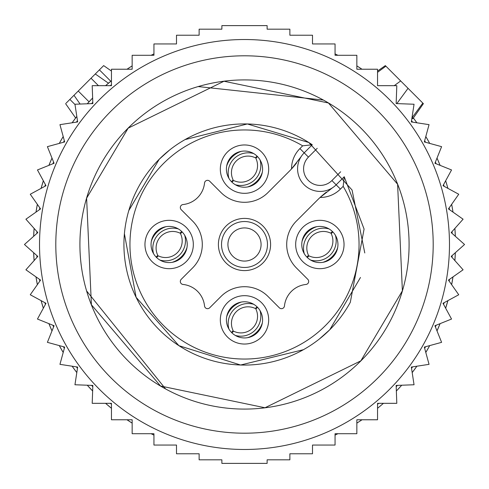 <?xml version="1.0" encoding="UTF-8"?>
<svg xmlns="http://www.w3.org/2000/svg" width="489" height="489" viewBox="0 0 489 489"><rect width="100%" height="100%" fill="white"/><g stroke="black" fill="none" stroke-linecap="round" stroke-linejoin="round"><path stroke-width="0.73" d="M411.964 117.867L422.82 103.1L423.395 103.668L385.332 65.605L385.9 66.18L377.545 72.323M411.885 118.405L412.899 118.662L412.429 117.232M413.37 117.977L416.872 122.788A211.01 211.01 0 0 0 413.37 117.983A211.01 211.01 0 0 1 416.866 122.788L429.049 124.652L424.324 141.932L441.604 146.657L434.923 163.277L451.543 169.958L442.991 185.704L458.737 194.249L448.437 208.907L463.089 219.206L451.176 232.581L464.55 244.5L451.176 256.419L463.089 269.794L448.437 280.093L458.737 294.751L442.991 303.296L451.543 319.042L434.923 325.723L441.604 342.343L424.324 347.068L429.049 364.348L411.341 367.056L414.049 384.764L396.151 385.424L396.805 403.321L377.545 403.321L377.545 419.776L356.848 419.776L356.848 433.712L335.057 433.712L335.057 445.057L312.502 445.057L312.502 453.78L289.873 453.78L289.873 459.819L267.122 459.819L267.122 463.383L221.878 463.383L221.878 459.819L199.127 459.819L199.127 453.78L176.498 453.78L176.498 445.057L153.943 445.057L153.943 433.712L132.152 433.712L132.152 419.776L111.455 419.776L111.455 403.321L92.195 403.321L92.849 385.424L74.951 384.764L77.659 367.056L59.951 364.348L64.676 347.068L47.396 342.343L54.077 325.723L37.457 319.042L46.009 303.296L30.263 294.751L40.563 280.093L25.911 269.794L37.824 256.419L24.45 244.5L37.824 232.581L25.911 219.206L40.563 208.907L30.263 194.249L46.009 185.704L37.457 169.958L54.077 163.277L47.396 146.657L64.676 141.932L59.951 124.652L77.659 121.944L74.951 104.236L92.849 103.576L92.195 85.679L111.455 85.679L111.455 69.224L132.152 69.224L132.152 55.288L153.943 55.288L153.943 43.943L176.498 43.943L176.498 35.22L199.127 35.22L199.127 29.181L221.878 29.181L221.878 25.617L267.122 25.617L267.122 29.181L289.873 29.181L289.873 35.22L312.502 35.22L312.502 43.943L335.057 43.943L335.057 55.288L356.848 55.288L356.848 69.224L377.545 69.224L377.545 85.679L396.805 85.679L396.151 103.576L414.049 104.236L411.341 121.944L429.049 124.652L425.803 136.529L429.733 143.411L441.604 146.657L437.013 158.069L440.137 165.374L451.543 169.958L445.675 180.759L447.936 188.387L458.737 194.249L451.665 204.31L453.028 212.134L463.089 219.206L454.898 228.4L455.351 236.303A211.01 211.01 0 0 0 454.892 228.412A211.01 211.01 0 0 1 455.345 236.303L464.55 244.5L455.345 252.697L454.88 260.576A211.01 211.01 0 0 0 455.345 252.697L454.892 260.588L463.089 269.794L453.01 276.878L451.647 284.665A211.01 211.01 0 0 0 453.01 276.878A211.01 211.01 0 0 1 451.647 284.665L458.737 294.751L447.906 300.631L445.662 308.204M452.985 276.896L451.634 284.641M447.875 300.643L445.644 308.18M440.076 323.651L436.995 330.882M425.797 352.459A211.01 211.01 0 0 0 429.715 345.595L425.797 352.447A211.01 211.01 0 0 0 429.715 345.595L425.797 352.459L429.049 364.348L416.872 366.212L412.19 372.594A211.01 211.01 0 0 0 416.866 366.212A211.01 211.01 0 0 1 412.184 372.581L414.049 384.764L401.756 385.216L396.353 391.035L396.805 403.321L383.455 403.321L377.545 408.315L377.545 419.776L362.025 419.776L356.848 423.138L356.848 433.712M347.868 433.712L337.923 433.712L335.057 435.1A211.01 211.01 0 0 0 337.899 433.712A211.01 211.01 0 0 1 335.057 435.088L335.057 445.057L312.502 445.057M337.899 55.288A211.01 211.01 0 0 0 335.057 53.912L337.899 55.288A211.01 211.01 0 0 0 335.057 53.912A211.01 211.01 0 0 1 337.899 55.288L356.848 55.288L356.848 65.887L361.982 69.224A211.01 211.01 0 0 0 356.848 65.887A211.01 211.01 0 0 1 361.982 69.224L377.545 69.224L377.545 71.064L385.332 65.605M429.715 345.595L441.604 342.343L437.007 330.906A211.01 211.01 0 0 0 440.106 323.639L437.007 330.906A211.01 211.01 0 0 0 440.106 323.639L451.543 319.042L445.662 308.211A211.01 211.01 0 0 0 447.906 300.631A211.01 211.01 0 0 1 445.662 308.211M76.816 116.419L72.134 122.788A211.01 211.01 0 0 1 76.816 116.419L72.127 122.788L59.951 124.652L63.203 136.541L59.285 143.405A211.01 211.01 0 0 1 63.203 136.541L59.285 143.405L47.396 146.657L51.993 158.094L48.894 165.361A211.01 211.01 0 0 1 51.993 158.094L48.894 165.361L37.457 169.958L43.338 180.789L41.094 188.369A211.01 211.01 0 0 1 43.338 180.789L41.094 188.369L30.263 194.249L37.353 204.335L35.99 212.122A211.01 211.01 0 0 1 37.353 204.335L35.99 212.122L25.911 219.206L34.108 228.412L33.655 236.303A211.01 211.01 0 0 1 34.108 228.412L33.655 236.303L34.102 228.4L33.649 236.303L24.45 244.5L33.655 252.697L34.108 260.588A211.01 211.01 0 0 1 33.655 252.697L34.108 260.588L25.911 269.794L35.99 276.878L37.353 284.665A211.01 211.01 0 0 1 35.99 276.878L37.353 284.665L30.263 294.751L41.094 300.631L43.338 308.204L41.094 300.631A211.01 211.01 0 0 0 43.338 308.211L37.457 319.042L48.894 323.639L51.993 330.906A211.01 211.01 0 0 1 48.894 323.639L51.993 330.906L47.396 342.343L59.285 345.595L63.203 352.459A211.01 211.01 0 0 1 59.285 345.595L63.203 352.459L59.951 364.348L72.134 366.212L76.816 372.581A211.01 211.01 0 0 1 72.134 366.212L76.81 372.594L74.951 384.764L87.268 385.216L92.647 391.004A211.01 211.01 0 0 1 87.268 385.216L92.647 391.004L92.195 403.321L105.581 403.321L111.455 408.278A211.01 211.01 0 0 1 105.581 403.321L111.455 408.278L111.455 419.776L127.018 419.776L132.152 423.113A211.01 211.01 0 0 1 127.018 419.776L132.152 423.113L132.152 433.712L151.101 433.712L153.943 435.1A211.01 211.01 0 0 1 151.101 433.712L153.943 435.088L153.943 445.057L176.498 445.057M87.268 103.784A211.01 211.01 0 0 1 92.647 97.996L87.268 103.784L92.647 97.996M105.581 85.679A211.01 211.01 0 0 1 111.455 80.722L105.581 85.679L111.455 80.722M132.152 55.288L132.152 65.887L127.018 69.224A211.01 211.01 0 0 1 132.152 65.887L127.018 69.224L111.455 69.224L111.455 71.064L103.668 65.605L103.1 66.18M176.498 43.943L153.943 43.943L153.943 53.912L151.101 55.288A211.01 211.01 0 0 1 153.943 53.912L151.101 55.288L141.132 55.288M326.407 192.098A90.434 90.434 0 0 0 320.081 197.47L332.471 187.794A22.61 22.61 0 0 1 301.206 156.529L291.53 168.919A28.637 28.637 0 0 1 299.916 148.583L302.673 145.826A114.548 114.548 0 0 0 130.893 259.158A114.548 114.548 0 0 0 345.026 299.415A114.548 114.548 0 0 0 343.174 186.327L344.232 176.737L336.157 184.818A22.61 22.61 0 0 1 332.471 187.794A22.61 22.61 0 0 0 336.157 184.818L344.232 176.737L364.085 229.072L350.313 302.306A120.575 120.575 0 0 1 124.915 259.928A120.575 120.575 0 0 1 312.263 144.768L304.182 152.843A22.61 22.61 0 0 0 301.206 156.529A22.61 22.61 0 0 1 302.447 154.793M302.673 145.826L312.263 144.768M317.227 148.326L308.443 157.11A16.577 16.577 0 0 0 309.14 181.211A16.577 16.577 0 0 0 331.89 180.557L340.417 189.084A28.637 28.637 0 0 1 320.081 197.47A90.434 90.434 0 0 0 317.752 199.714L296.413 221.052A33.16 33.16 0 0 0 296.413 267.948L307.795 279.329A3.013 3.013 0 0 1 305.973 284.457A24.114 24.114 0 0 0 284.457 305.973A3.013 3.013 0 0 1 279.329 307.795L267.948 296.413A33.16 33.16 0 0 0 221.052 296.413L209.671 307.795A3.013 3.013 0 0 1 204.543 305.973A24.114 24.114 0 0 0 183.027 284.457A3.013 3.013 0 0 1 181.205 279.329L192.587 267.948A33.16 33.16 0 0 0 192.587 221.052L181.205 209.671A3.013 3.013 0 0 1 183.027 204.543A24.114 24.114 0 0 0 204.543 183.027A3.013 3.013 0 0 1 209.671 181.205L221.052 192.587A33.16 33.16 0 0 0 267.948 192.587L289.286 171.248A90.434 90.434 0 0 0 296.566 163.02M292.569 225.667L292.844 225.276M221.596 231.988A26.1 26.1 0 0 0 231.988 267.404A26.1 26.1 0 0 0 263.479 226.584A26.1 26.1 0 0 0 221.596 231.988M232.911 341.077A24.175 24.175 0 0 1 223.284 308.266A24.175 24.175 0 0 1 268.259 324.329A24.175 24.175 0 0 1 232.911 341.077M147.922 232.911A24.175 24.175 0 0 1 180.734 223.284A24.175 24.175 0 0 1 164.671 268.259A24.175 24.175 0 0 1 147.922 232.911M256.089 147.922A24.175 24.175 0 0 1 265.716 180.734A24.175 24.175 0 0 1 220.741 164.671A24.175 24.175 0 0 1 256.089 147.922M341.077 256.089A24.175 24.175 0 0 1 308.266 265.716A24.175 24.175 0 0 1 324.329 220.741A24.175 24.175 0 0 1 341.077 256.089M224.341 233.485A22.971 22.971 -103.1 0 0 233.485 264.659A22.971 22.971 -103.1 0 0 264.659 255.515A22.971 22.971 0 0 0 234.665 223.742A22.971 22.971 0 0 0 224.341 233.485M253.174 303.987A18.087 18.087 58.7 0 0 228.626 311.187A18.087 18.087 58.7 0 0 235.826 335.729A18.087 18.087 0 0 0 262.275 323.198A18.087 18.087 0 0 0 253.174 303.987M185.013 253.174A18.087 18.087 148.7 0 0 177.813 228.626A18.087 18.087 148.7 0 0 153.271 235.826A18.087 18.087 0 0 0 165.802 262.275A18.087 18.087 0 0 0 185.013 253.174M235.826 185.013A18.087 18.087 -121.2 0 0 260.374 177.813A18.087 18.087 -121.2 0 0 253.174 153.271A18.087 18.087 0 0 0 226.725 165.802A18.087 18.087 0 0 0 235.826 185.013M303.987 235.826A18.087 18.087 -31.3 0 0 311.187 260.374A18.087 18.087 -31.3 0 0 335.729 253.174A18.087 18.087 0 0 0 323.198 226.725A18.087 18.087 0 0 0 303.987 235.826M229.952 236.554A16.577 16.577 0 0 0 236.554 259.048A16.577 16.577 0 0 0 259.048 252.446A16.577 16.577 0 0 0 252.446 229.952A16.577 16.577 0 0 0 229.952 236.554M255.961 157.165L256.481 157.678M233.039 181.119L232.519 180.606L233.039 181.113M241.37 151.327A22.61 22.586 135 0 0 226.688 166.009M231.529 181.749L233.119 179.915A16.577 16.565 135 0 1 255.276 157.758L257.104 156.174M253.687 153.564A20.061 20.043 135 0 0 228.919 178.326M262.312 172.269A22.61 22.586 135 0 1 247.63 186.951M260.081 159.952A20.061 20.043 135 0 1 235.313 184.72M257.471 156.535L255.881 158.369A16.577 16.565 -45 0 1 233.724 180.52L231.896 182.11M180.606 232.519L181.119 233.039L180.6 232.526M157.678 256.481L157.165 255.961M166.009 226.688A22.61 22.586 135 0 0 151.327 241.37M156.174 257.104L157.758 255.276A16.577 16.565 135 0 1 179.915 233.119L181.749 231.529M178.326 228.919A20.061 20.043 135 0 0 153.564 253.687M186.951 247.63A22.61 22.586 135 0 1 172.269 262.312M184.72 235.313A20.061 20.043 135 0 1 159.952 260.081M182.11 231.896L180.52 233.724A16.577 16.565 -45 0 1 158.369 255.881L156.535 257.471M255.961 307.881L256.481 308.394M233.039 331.835L232.519 331.322M241.37 302.049A22.61 22.586 135 0 0 226.688 316.731M231.529 332.465L233.119 330.631A16.577 16.565 135 0 1 255.276 308.48L257.104 306.89M253.687 304.28A20.061 20.043 135 0 0 228.919 329.048M262.312 322.991A22.61 22.586 135 0 1 247.63 337.673M260.081 310.674A20.061 20.043 135 0 1 235.313 335.436M257.471 307.251L255.881 309.085A16.577 16.565 -45 0 1 233.724 331.242L231.896 332.826M331.322 232.519L331.835 233.039L331.322 232.526M308.394 256.481L307.881 255.961M316.731 226.688A22.61 22.586 135 0 0 302.049 241.37M306.89 257.104L308.48 255.276A16.577 16.565 135 0 1 330.631 233.119L332.465 231.529M329.048 228.919A20.061 20.043 135 0 0 304.28 253.687M337.673 247.63A22.61 22.586 135 0 1 322.991 262.312M335.436 235.313A20.061 20.043 135 0 1 310.674 260.081M332.826 231.896L331.242 233.724A16.577 16.565 -45 0 1 309.085 255.881L307.251 257.471M146.229 64.615A204.977 204.977 0 0 1 424.385 146.229A204.977 204.977 0 0 1 342.771 424.385A204.977 204.977 0 0 1 64.615 342.771A204.977 204.977 0 0 1 146.229 64.615M154.035 410.1A188.699 188.699 0 0 0 410.1 334.965A188.699 188.699 0 0 0 334.965 78.9A188.699 188.699 0 0 0 78.9 154.035A188.699 188.699 0 0 0 154.035 410.1M165.594 388.938A164.585 164.585 0 0 0 388.938 323.406A164.585 164.585 0 0 0 323.406 100.062A164.585 164.585 0 0 0 100.062 165.594A164.585 164.585 0 0 0 165.594 388.938L86.602 290.931M198.179 86.565L323.406 100.062M66.18 103.1L95.294 73.98L108.46 83.197L105.82 85.471M103.668 65.605L95.294 73.98M73.98 95.294L80.11 104.047M87.488 103.534L89.041 101.828L78.246 91.033M63.197 136.529L59.267 143.411L63.197 136.529M51.987 158.069L48.863 165.374L51.987 158.069M43.325 180.759L41.064 188.387L43.325 180.759M37.335 204.31L35.972 212.134L37.335 204.31M105.545 403.321L111.455 408.315L105.545 403.321M126.975 419.776L132.152 423.138L126.975 419.776M356.848 423.113A211.01 211.01 0 0 0 361.982 419.776A211.01 211.01 0 0 1 356.848 423.113M377.545 408.278A211.01 211.01 0 0 0 383.419 403.321A211.01 211.01 0 0 1 377.545 408.278M396.353 391.004A211.01 211.01 0 0 0 401.732 385.216A211.01 211.01 0 0 1 396.353 391.004M453.01 212.122A211.01 211.01 0 0 0 451.647 204.335A211.01 211.01 0 0 1 453.01 212.122M447.906 188.369A211.01 211.01 0 0 0 445.662 180.789A211.01 211.01 0 0 1 447.906 188.369M440.106 165.361A211.01 211.01 0 0 0 437.007 158.094A211.01 211.01 0 0 1 440.106 165.361M429.715 143.405A211.01 211.01 0 0 0 425.797 136.541A211.01 211.01 0 0 1 429.715 143.405M289.873 35.22L312.502 35.22M267.122 29.181L289.873 29.181M221.878 25.617L267.122 25.617M221.878 29.181L199.127 29.181M199.127 35.22L176.498 35.22M335.057 53.912L335.057 43.943L312.502 43.943M199.127 453.78L176.498 453.78M221.878 459.819L199.127 459.819M267.122 463.383L221.878 463.383M267.122 459.819L289.873 459.819M289.873 453.78L312.502 453.78M400.668 80.948L394.232 85.679M408.052 88.332L396.83 103.601M411.536 120.679A207.923 207.923 0 0 1 412.606 122.134M424.66 140.698A207.923 207.923 0 0 1 425.558 142.268M435.399 162.091A207.923 207.923 0 0 1 436.109 163.754M443.602 184.579A207.923 207.923 0 0 1 444.116 186.315M449.171 207.862A207.923 207.923 0 0 1 449.483 209.647M452.025 231.627A207.923 207.923 0 0 1 452.129 233.436M452.129 255.564A207.923 207.923 0 0 1 452.025 257.373M449.483 279.353A207.923 207.923 0 0 1 449.171 281.138M444.116 302.685A207.923 207.923 0 0 1 443.602 304.421M436.109 325.246A207.923 207.923 0 0 1 435.399 326.909M425.558 346.732A207.923 207.923 0 0 1 424.66 348.302M412.606 366.866A207.923 207.923 0 0 1 411.536 368.321M397.429 385.375A207.923 207.923 0 0 1 396.194 386.701M378.694 403.321A207.923 207.923 0 0 1 377.545 404.287M111.455 404.287A207.923 207.923 0 0 1 110.306 403.321M92.806 386.701A207.923 207.923 0 0 1 91.571 385.375M77.464 368.321A207.923 207.923 0 0 1 76.394 366.866M64.34 348.302A207.923 207.923 0 0 1 63.442 346.732M53.601 326.909A207.923 207.923 0 0 1 52.891 325.246M45.398 304.421A207.923 207.923 0 0 1 44.884 302.685M39.829 281.138A207.923 207.923 0 0 1 39.517 279.353M36.975 257.373A207.923 207.923 0 0 1 36.871 255.564M36.871 233.436A207.923 207.923 0 0 1 36.975 231.627M39.517 209.647A207.923 207.923 0 0 1 39.829 207.862M44.884 186.315A207.923 207.923 0 0 1 45.398 184.579M52.891 163.754A207.923 207.923 0 0 1 53.601 162.091M63.442 142.268A207.923 207.923 0 0 1 64.34 140.698M76.394 122.134A207.923 207.923 0 0 1 77.464 120.679M91.571 103.625A207.923 207.923 0 0 1 92.806 102.299M110.306 85.679A207.923 207.923 0 0 1 111.455 84.713M331.89 180.557L340.674 171.773M308.443 157.11L299.916 148.583M343.174 186.327L340.417 189.084M91.033 78.246L98.466 85.679M99.408 69.872L110.795 81.26M69.872 99.408L74.994 104.53M72.127 366.212L76.81 372.594L72.134 366.212M454.892 260.588A211.01 211.01 0 0 0 455.345 252.697M361.982 69.224A211.01 211.01 0 0 0 356.848 65.887M423.395 103.668L412.893 118.662M86.614 198.173L91.394 304.763L160.545 386.01L265.001 407.759L360.845 360.845L402.386 290.827L397.606 184.237L328.455 102.99L223.999 81.241L128.155 128.155L86.614 198.173M124.408 233.693L136.089 297.269L178.919 345.68L240.6 365.014L303.412 349.702M319.091 339.238L329.757 329.757L360.479 277.471M128.803 210.551L159.243 159.243L169.701 149.927M364.782 252.954L352.056 190.007L308.828 142.519L247.348 123.955L185.056 139.597M65.605 103.668L75.63 117.983"/></g></svg>
